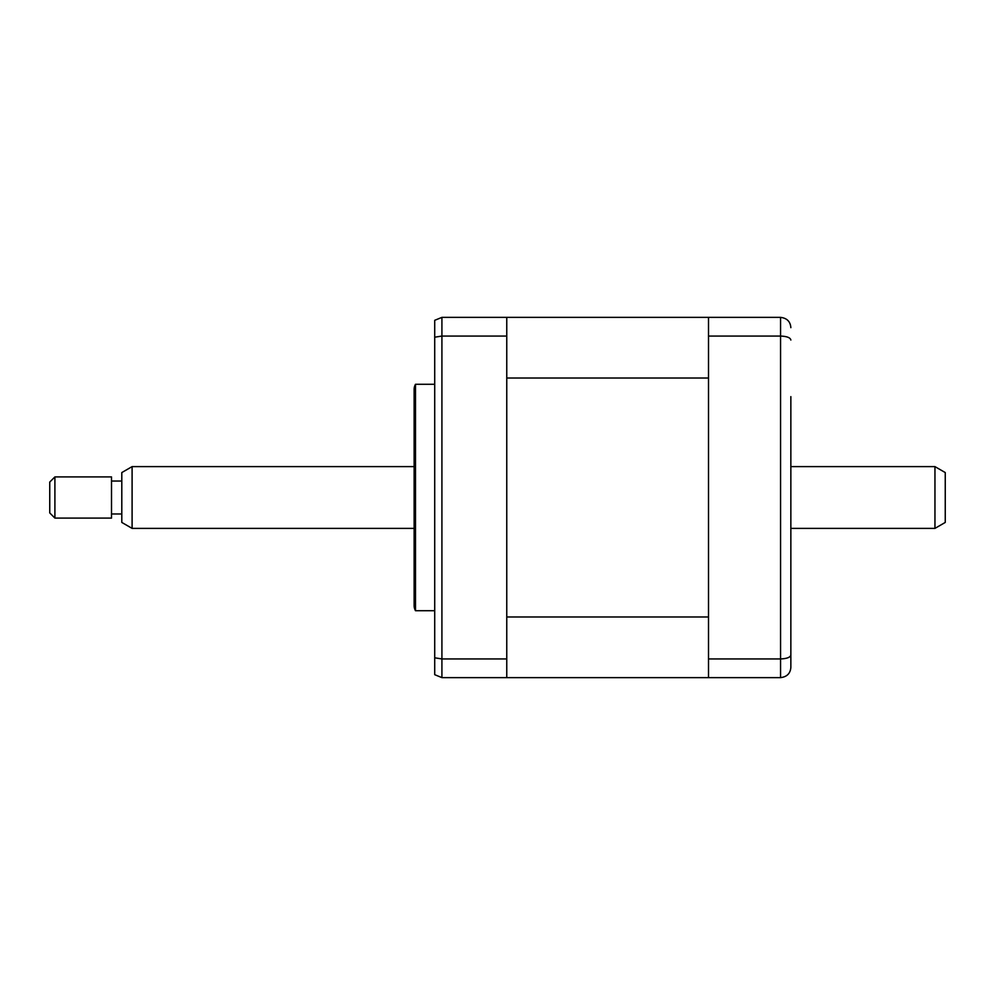 <?xml version="1.0" encoding="UTF-8"?>
<svg xmlns="http://www.w3.org/2000/svg" width="995" height="995" viewBox="0 0 995 995"><rect width="100%" height="100%" fill="white"/><g stroke="black" fill="none" stroke-linecap="round" stroke-linejoin="round"><path stroke-width="1.49" d="M790.851 396.632L790.851 667.334C790.403 673.428 786.97 676.861 780.565 677.632L506.766 677.632L506.766 317.368L441.917 317.368L434.715 320.315L434.715 674.685L441.917 677.632L506.766 677.632M708.515 616.987L506.766 616.987L506.766 378.013L708.515 378.013L708.515 616.987M708.515 677.632L708.515 317.368L506.766 317.368M790.851 598.368L790.851 667.334M790.851 654.959C790.403 657.334 786.97 658.653 780.565 658.939L780.565 317.368C786.97 318.139 790.391 321.572 790.851 327.666M790.851 340.041C790.403 337.666 786.97 336.347 780.565 336.061L708.515 336.061M708.515 658.939L780.565 658.939L780.565 677.632M708.515 317.368L780.565 317.368M434.715 384.281L415.5 384.281L415.5 610.719L434.715 610.719M415.5 610.719A10.298 10.298 0 0 1 414.131 605.582L414.131 389.418A10.298 10.298 0 0 1 415.5 384.281M506.766 658.939L441.917 658.939L441.917 677.632M506.766 336.061L441.917 336.061L441.917 658.939L434.715 657.807M434.715 337.193L441.917 336.061L441.917 317.368L434.715 320.315M121.8 522.437L121.8 472.563L132.099 466.618L132.099 528.382L121.8 522.437M49.75 512.935L49.75 482.065L54.899 476.916L54.899 518.084L49.75 512.935M934.952 466.618L945.25 472.563L945.25 522.437L934.952 528.382L934.952 466.618L790.851 466.618M54.899 518.084L111.515 518.084L111.515 476.916L54.899 476.916M121.8 481.033L111.515 481.033M121.8 513.967L111.515 513.967M414.131 466.618L132.099 466.618M934.952 528.382L790.851 528.382M414.131 528.382L132.099 528.382"/></g></svg>
